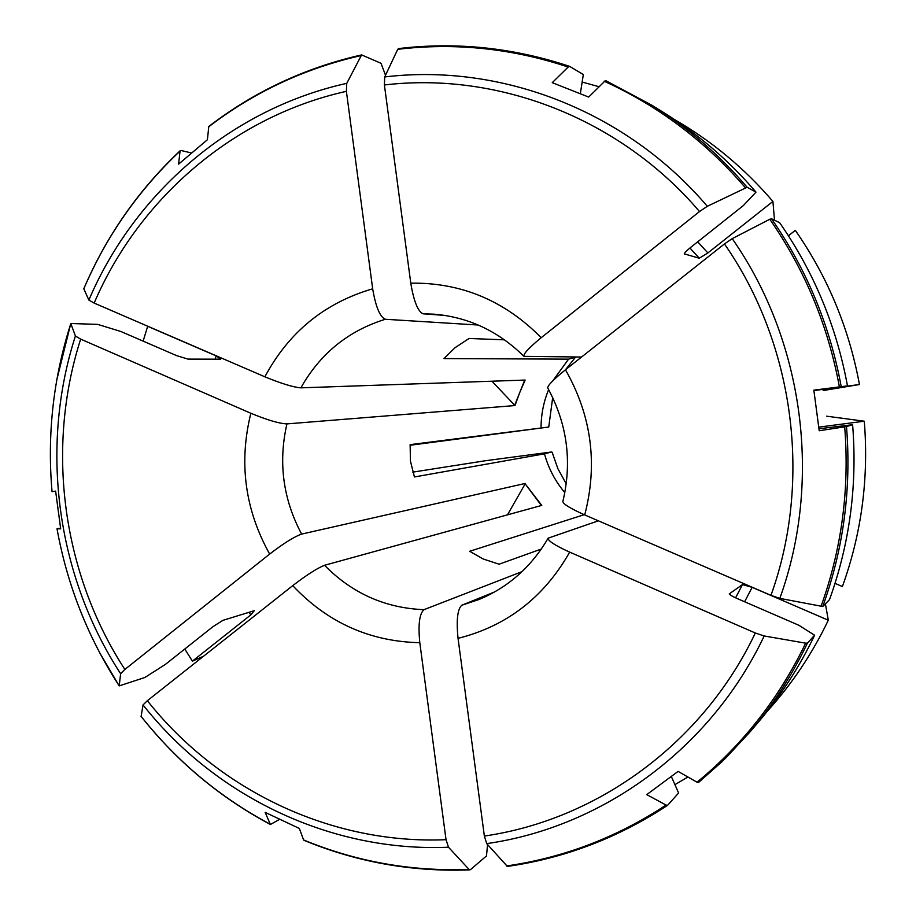 <?xml version="1.0" encoding="UTF-8"?>
<svg xmlns="http://www.w3.org/2000/svg" width="916" height="916" viewBox="0 0 916 916"><rect width="100%" height="100%" fill="white"/><g stroke="black" fill="none" stroke-linecap="round" stroke-linejoin="round"><path stroke-width="1.37" d="M60.559 528.154L57.021 528.761L60.685 528.875L55.624 491.113L52.04 491.663L55.636 491.205M564.829 492.625C555.199 481.209 548.409 468.282 544.482 453.832L414.433 476.961L410.437 461.069L410.139 444.649L548.776 427.028L410.082 445.268M544.482 453.832L551.707 451.966L485.137 460.771L412.818 472.129M580.343 93.581L583.332 74.539L569.626 66.376L568.172 67.04C512.021 48.376 455.206 42.468 397.727 49.315L384.709 76.944L384.399 84.959L410.78 283.159C413.757 301.112 417.833 311.325 422.986 313.799L444.844 315.413M397.727 49.315L398.609 48.582C456.294 41.712 513.292 47.643 569.615 66.376M361.362 54.971C305.108 67.773 254.259 91.6 208.791 126.465L207.405 139.736L178.586 164.147L180.051 151.071C138.453 190.219 106.371 236.133 83.803 288.815L83.883 288.563C106.462 235.859 138.545 189.921 180.143 150.762M568.172 67.04L552.256 82.669L588.667 97.073L605.51 80.505L651.986 105.294L605.51 80.505M698.553 782.436L725.564 758.23L750.387 731.518L721.854 761.826L698.553 782.447L697.03 782.207C742.956 744.479 779.161 698.141 805.656 643.169L764.184 635.967L755.322 632.99L569.683 552.13C555.016 545.444 547.837 540.784 548.157 538.161L598.377 520.815M805.656 643.169L807.443 643.101L814.61 635.235C799.668 666.516 781.165 695.187 759.101 721.247L750.387 731.518C773.07 704.736 792.088 675.264 807.443 643.101M729.319 593.751L729.354 593.683C729.342 594.587 731.85 596.156 736.853 598.4L798.844 625.262L814.61 635.235M729.308 593.854L742.487 584.568L735.582 597.839M825.396 603.816L828.304 620.212L752.15 587.328L742.487 584.568M818.801 427.119L864.292 421.211L826.553 416.185M143.136 341.13L147.659 326.291L216.176 355.889L220.71 359.186L187.998 359.106L176.593 355.626L120.935 331.512L97.668 324.379L70.807 323.508L75.41 336C39.422 447.684 56.552 575.351 120.614 673.729L124.862 669.447L269.659 554.077C244.904 509.571 238.641 462.637 250.858 413.265L80.654 339.126L75.41 336M57.021 528.761L57.01 528.784C67.292 585.37 88.028 637.742 119.206 685.889L144.911 677.474L165.453 664.363L212.821 626.762L222.897 620.35L254.293 610.686L250.766 614.922L249.083 612.289M504.556 339.836L469.049 338.473L455.103 347.656L443.997 358.58L568.573 359.141L575.477 357.229M582.152 82.028L598.766 86.665M385.51 75.227L380.999 63.284L361.602 54.914L346.763 83.345C231.977 108.718 134.789 192.349 88.863 300.059L94.153 303.082L264.884 376.808C288.769 332.153 324.699 302.818 372.675 288.815L346.385 91.337L346.763 83.345M264.884 376.808C281.281 383.564 293.269 387.239 300.872 387.846C320.165 353.622 348.32 330.768 385.327 319.272C379.9 316.856 375.686 306.711 372.675 288.815M684.344 253.984C684.229 253.137 686.244 251.018 690.401 247.618L743.311 205.608L755.998 192.131C728.964 160.575 698.095 133.988 663.424 112.405L651.986 105.294C687.618 127.484 719.335 154.804 747.135 187.265L755.998 192.131M674.382 119.469C711.606 140.927 744.445 168.246 772.921 201.428L707.873 252.942L699.274 258.22L684.286 253.869M384.399 84.959C498.659 71.471 620.601 118.805 699.515 211.55L707.301 206.306L747.135 187.265M699.515 211.55L541.207 337.695C528.841 347.874 523.105 354.091 523.986 356.358L581.568 357.034M562.848 501.521C572.294 461.801 567.267 423.971 547.757 388.006C547.39 385.762 553.275 379.693 565.447 369.789L724.453 243.942C794.332 344.267 812.332 480.591 770.963 595.343L779.825 598.377L822.751 606.507C843.567 548.627 851.479 488.64 846.498 426.547L819.213 430.76L813.843 390.147L847.483 385.876L813.877 390.388M788.424 235.778L795.317 230.351C827.675 276.872 849.052 328.272 859.448 384.525L823.163 390.548M813.912 390.582L859.448 384.525M839.388 386.827C828.087 325.661 804.878 269.808 769.784 219.268L771.467 218.729L779.665 222.725C813.877 271.949 836.48 326.325 847.483 385.876M846.498 426.547L852.613 424.715L818.984 428.768M864.292 421.211C868.86 478.232 861.567 533.341 842.399 586.549L835.026 583.389M770.963 595.343L584.717 514.918C570.325 508.449 563.042 503.983 562.882 501.533M724.453 243.942L732.216 238.641L769.784 219.268M828.304 620.212C812.263 653.738 791.939 684.046 767.368 711.16M687.95 777.02L674.92 784.646M755.322 632.99C703.27 742.727 598.022 819.625 484.358 836.056L486.728 843.625L507.384 866.422C564.783 858.189 618.185 837.808 667.615 805.29M671.371 776.596L678.619 792.993L667.627 805.29L666.069 805.072L646.742 794.63L678.092 771.398L697.03 782.207M484.358 836.056L458.046 638.349C456.225 620.224 457.473 609.197 461.767 605.236L494.663 591.919M203.581 656.2L192.417 661.134L184.78 649.02M522.051 571.63L423.994 609.667C419.425 613.64 418.028 624.655 419.803 642.7L446.035 839.697C331.455 844.621 218.466 790.531 147.35 700.706L143.033 704.919L141.121 716.427C176.742 761.391 219.726 797.355 270.094 824.343M279.391 819.465L270.403 824.503L265.159 812.378L299.349 828.453L303.585 839.949C356.439 861.761 411.593 871.585 469.049 869.421L448.485 847.22L446.035 839.697M147.35 700.706L292.742 585.633C306.791 574.859 317.394 568.08 324.539 565.287L541.78 505.392L525.177 483.843L507.475 514.849M192.417 661.134L250.766 614.922M191.272 152.926L181.105 150.499L180.051 151.071M514.723 405.158L519.784 392.437L514.975 405.559L491.938 381.216M300.872 387.846L525.131 380.06L519.784 392.437L524.708 380.083M83.803 288.815L88.863 300.059M584.19 514.689L469.633 551.283L483.213 558.989L499.071 564.21L541.333 549.039M541.39 505.506L525.177 483.843M269.659 554.077C283.674 543.303 294.322 536.639 301.627 534.085L525.326 483.419M99.73 652.822L119.206 685.912L120.614 673.729M469.049 869.421L470.446 869.662L486.488 855.933L487.564 844.563M774.501 220.206L772.921 201.428M852.613 424.715C857.456 485.056 849.75 543.371 829.507 599.648L822.751 606.507M469.793 869.879C412.246 872.032 357 862.196 304.066 840.35L303.585 839.949M301.627 534.085C283.021 499.174 278.12 462.443 286.926 423.902C279.243 423.57 267.22 420.02 250.858 413.265M286.926 423.902L514.975 405.559M385.327 319.272L478.244 325.031M215.157 359.175L216.176 355.889M70.738 323.783C53.288 378.4 47.059 434.367 52.04 491.663M541.047 427.978C541.058 414.662 543.589 401.872 548.638 389.598M552.772 380.873L568.573 359.141M360.721 55.647C304.559 68.414 253.789 92.207 208.424 127.015M94.153 303.082C139.221 197.833 234.244 116.195 346.385 91.337M689.931 247.996L699.274 258.22M697.706 241.813L707.873 252.942M745.406 187.734C705.469 141.373 658.364 105.855 604.091 81.181M410.78 283.159C461.137 282.437 504.613 300.608 541.207 337.695M707.301 206.306C626.567 111.271 501.613 62.895 384.709 76.944M422.986 313.799L434.081 314.177C468.42 317.096 498.384 331.157 523.975 356.381M841.209 386.586C829.896 325.317 806.653 269.361 771.467 218.729M820.988 606.495C841.747 548.718 849.647 488.835 844.678 426.856M575.408 357.274L565.458 369.778C591.553 415.601 597.976 463.977 584.717 514.918M779.825 598.377C822.373 480.957 803.939 341.256 732.216 238.641M752.15 587.328L744.628 601.766M506.376 865.986C563.558 857.788 616.789 837.487 666.069 805.072M569.683 552.13C544.035 597.335 506.823 626.075 458.046 638.349M486.728 843.625C603.094 827.045 710.965 748.372 764.184 635.967M548.146 538.15C531.44 566.821 508.369 587.27 478.919 599.533L461.767 605.236M140.995 716.22C176.593 761.173 219.577 797.138 269.945 824.091M419.803 642.7C369.846 641.566 327.493 622.548 292.742 585.633M143.033 704.919C215.638 796.886 331.214 852.327 448.485 847.22M423.994 609.667C385.27 608.121 352.122 593.339 324.539 565.287M124.862 669.447C62.299 573.187 45.56 448.359 80.654 339.126M56.815 379.762L70.738 323.76M548.753 427.028L552.692 397.521M552.119 452.229L557.913 468.752L566.248 483.831"/></g></svg>
